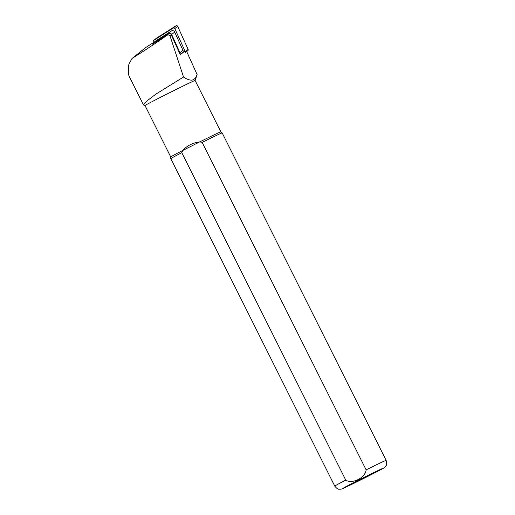 <?xml version="1.0" encoding="UTF-8"?>
<svg xmlns="http://www.w3.org/2000/svg" width="515" height="515" viewBox="0 0 515 515"><rect width="100%" height="100%" fill="white"/><g stroke="black" fill="none" stroke-linecap="round" stroke-linejoin="round"><path stroke-width="0.77" d="M184.949 50.972L180.289 54.725L171.192 34.679A1.725 1.564 -128.8 0 0 168.772 33.816L152.208 44.258M145.011 105.562A28.016 0.47 -26.6 0 1 145.005 105.556L143.511 104.957L129.136 76.246C128.196 74.276 128.113 70.272 128.879 64.233L132.001 58.517L132.941 57.854C144.013 51.004 155.124 43.659 166.274 35.825C167.491 34.769 168.714 34.717 169.944 35.677L183.527 77.012C186.552 79.13 189.314 80.173 191.818 80.153C194.271 79.728 196.028 77.849 197.091 74.501L186.688 51.577M153.657 42.43L145.333 47.798L132.123 58.42M220.832 131.84A28.016 0.47 -26.6 0 0 199.775 141.876L182.786 150.444A28.016 0.47 -26.6 0 0 170.729 156.927A28.016 0.47 -26.6 0 0 170.729 156.933L145.005 105.556A28.016 0.47 -26.6 0 1 169.847 92.591A28.016 0.47 -26.6 0 1 195.101 80.462L220.832 131.84A28.016 0.47 -26.6 0 1 220.832 131.846L222.165 132.896A28.737 0.476 -26.6 0 1 222.165 132.902A28.737 0.476 -26.6 0 0 202.144 142.404L199.775 141.876C192.7 142.842 187.035 145.7 182.786 150.444L181.795 152.672L345.771 480.128C352.395 484.325 365.45 477.772 366.12 469.854L202.144 142.404M195.108 80.469L197.091 74.501M143.511 104.957L146.498 101.268L156.026 94.039L183.527 77.012M170.729 156.927L170.78 158.626A28.737 0.476 -26.6 0 1 170.78 158.626A28.737 0.476 -26.6 0 1 181.795 152.672M180.076 54.268A2.298 2.086 -128.8 0 0 179.941 52.697L182.954 50.277L174.688 32.065A2.298 2.086 51.2 0 0 171.469 30.919L156.045 40.698A2.298 2.086 -128.8 0 0 155.871 40.82L152.858 43.247A2.298 2.086 -128.8 0 0 152.183 44.335M152.858 43.247A2.298 2.086 -128.8 0 1 153.032 43.118L168.457 33.34A2.298 2.086 51.2 0 1 171.682 34.486L179.941 52.697M182.265 52.955A2.298 2.086 -128.8 0 0 182.954 50.277M153.715 42.558L153.354 41.76A1.152 1.043 51.2 0 1 153.695 40.421L173.201 28.048A1.152 1.043 51.2 0 1 174.81 28.621L185.258 51.654A1.152 1.043 51.2 0 1 184.917 52.993M156.393 38.252A1.152 1.043 51.2 0 1 156.554 38.116L176.059 25.75A1.152 1.043 51.2 0 1 177.669 26.323L188.117 49.35A1.152 1.043 51.2 0 1 187.775 50.695M171.192 34.679L169.944 35.677M146.415 47.02L132.941 57.854M168.772 33.816L166.274 35.825M366.12 469.854A28.737 0.476 -26.6 0 1 386.141 460.352L222.165 132.902M386.141 460.352C387.518 466.262 385.896 465.032 385.085 466.983C383.939 467.993 385.143 467.382 375.918 472.236L366.97 476.8A22.988 0.386 -26.6 0 1 343.582 487.95A22.988 0.386 -26.6 0 1 378.525 470.311A22.988 0.386 -26.6 0 1 366.957 476.806L351.037 484.705C340.756 489.617 342.134 488.909 340.692 489.211C339.076 488.838 338.387 490.57 334.756 486.083A28.737 0.476 -26.6 0 1 345.771 480.128M171.682 34.486L174.688 32.065M168.457 33.34L171.469 30.919M153.032 43.118L156.045 40.698M185.258 51.654L188.117 49.35M174.81 28.621L177.669 26.323M173.201 28.048L176.059 25.75M153.695 40.421L156.554 38.116M334.756 486.083L170.78 158.633M180.231 54.609L182.439 52.833M185.001 52.929L187.859 50.631M153.612 40.479L156.47 38.181"/></g></svg>
